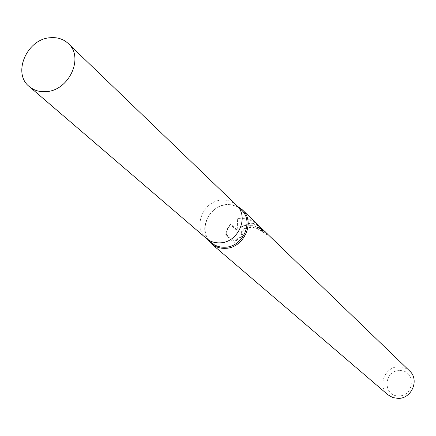 <?xml version="1.0" encoding="UTF-8"?>
<svg xmlns="http://www.w3.org/2000/svg" width="436" height="436" viewBox="0 0 436 436"><rect width="100%" height="100%" fill="white"/><g stroke="black" fill="none" stroke-linecap="round" stroke-linejoin="round"><path stroke-width="0.33" stroke-dasharray="2.18 1.64" d="M241.348 209.918C237.38 206.244 232.573 204.544 226.922 204.811C208.392 205.1 197.426 231.892 211.493 242.798M236.312 205.084C232.344 201.497 227.559 199.835 221.957 200.113C203.399 200.424 192.271 227.161 206.195 238.252M237.947 206.653L232.873 204.865L227.379 204.489C210.746 204.855 198.636 226.693 207.918 239.729M257.861 224.763C253.136 220.169 247.719 217.902 241.609 217.967L237.647 218.752L237.179 230.072L230.431 223.87L230.399 224.524L237.151 230.72L237.625 219.297C244.727 217.422 251.31 219.341 257.365 225.063L263.006 232.628L259.518 227.134C254.144 222.605 247.942 222.763 240.917 227.592C249.305 221.085 263.082 229.347 267.181 234.503L268.118 235.407L261.72 231.358L261.742 230.797L268.145 234.672C264.777 229.892 258.286 226.556 248.673 224.665L244.58 225.303L240.945 227.025L247.703 223.744C252.03 222.709 255.807 223.45 259.033 225.962M409.638 370.965L407.649 369.357L404.613 367.782L402.134 367.074L398.684 366.796C384.748 366.572 377.135 386.389 387.98 394.82M230.431 223.87L227.581 228.535L225.826 233.892L234.17 241.348L238.688 237.8L244.285 234.884L242.035 234.519L241.233 233.053C241.669 229.5 244.869 227.385 250.836 226.715L259.257 229.074L261.742 230.797M399.365 370.627C383.298 370.486 382.808 396.853 398.978 395.866C415.192 396.046 415.508 369.488 399.365 370.627M261.72 231.358L259.235 229.63C249.85 225.881 243.838 227.232 241.206 233.685L241.479 234.672L242.247 235.282L244.258 235.505L244.285 234.884M244.258 235.505L238.596 238.628L234.116 242.563L225.772 235.124L225.826 233.892M234.116 242.563L234.17 241.348M268.118 235.407L268.145 234.672M240.917 227.592L240.945 227.025M225.772 235.124L227.516 229.429L230.404 224.529M237.151 230.72L237.179 230.072M237.625 219.297L237.647 218.752M263.006 232.628L263.055 231.385M236.486 205.247C232.497 201.552 227.652 199.841 221.957 200.113C203.285 200.424 192.216 227.429 206.375 238.405M257.365 225.063L259.518 227.134M267.181 234.503L267.955 235.249M241.228 233.053L241.201 233.685"/><path stroke-width="0.65" d="M206.195 238.252L211.493 242.798C215.291 245.964 219.788 247.441 224.992 247.223C243.141 247.087 254.417 221.199 241.348 209.918L236.312 205.084M236.486 205.247C249.643 216.605 238.258 242.705 219.973 242.857C214.73 243.075 210.201 241.593 206.375 238.405C210.196 241.593 214.73 243.081 219.973 242.857C238.263 242.705 249.648 216.605 236.486 205.247L68.299 43.562C63.449 39.077 57.454 37.125 50.32 37.719C26.983 38.897 12.034 73.264 29.267 86.551C33.91 90.426 39.523 92.116 46.096 91.636C69.035 90.726 84.361 57.296 68.299 43.562M207.918 239.729L211.449 243.768C215.373 247.032 220.017 248.553 225.39 248.335C244.144 248.198 255.807 221.455 242.307 209.787L237.947 206.653M211.449 243.768L387.98 394.82L392.727 397.55L398.199 398.406C411.786 398.695 419.666 379.707 409.638 370.965L259.856 226.682L263.055 231.385L257.861 224.763L242.307 209.787M259.033 225.962L259.856 226.682M206.375 238.405L29.267 86.551"/></g></svg>
